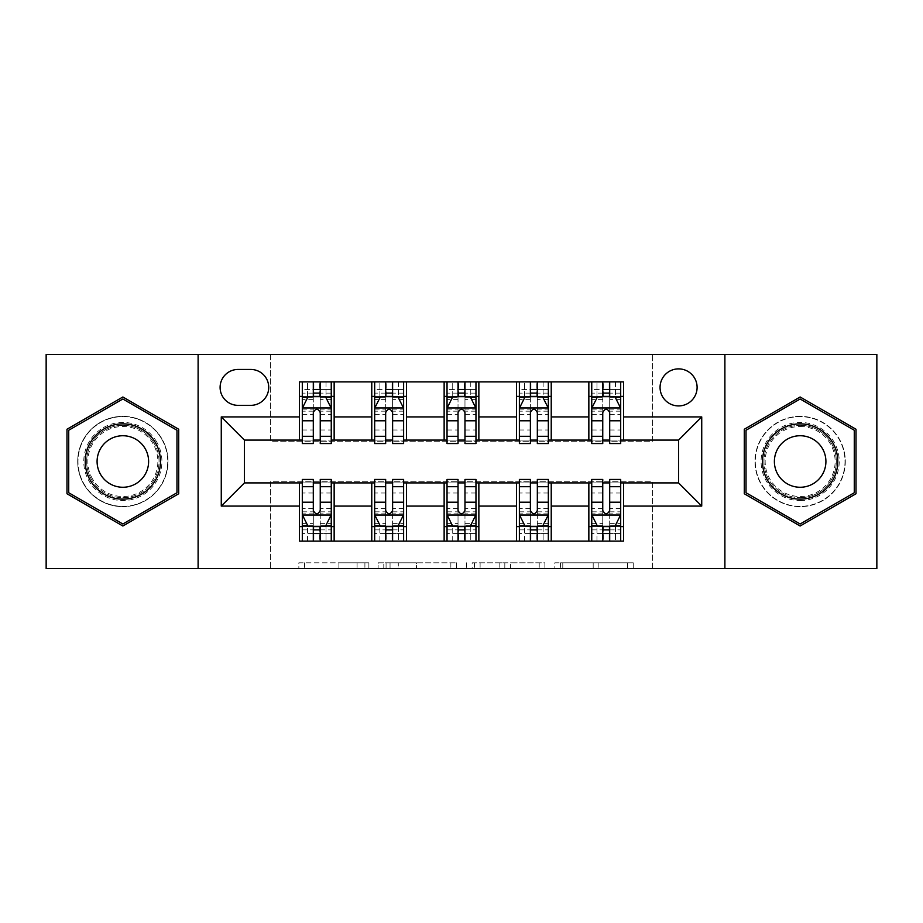 <?xml version="1.0" encoding="UTF-8"?>
<svg xmlns="http://www.w3.org/2000/svg" width="923" height="923" viewBox="0 0 923 923"><rect width="100%" height="100%" fill="white"/><g stroke="black" fill="none" stroke-linecap="round" stroke-linejoin="round"><path stroke-width="0.69" stroke-dasharray="4.62 3.46" d="M368.877 568.591L304.532 568.591L368.877 568.591L368.877 562.799L338.903 562.799L338.903 568.591L338.903 562.799L368.877 562.799L368.877 568.591L368.877 562.799L338.903 562.799L338.903 568.591L338.903 562.799L368.877 562.799L304.532 562.799L368.877 562.799M800.149 416.342A45.158 45.158 0 0 0 754.991 461.5A45.158 45.158 0 0 0 800.149 506.658A45.158 45.158 0 0 0 845.306 461.5A45.158 45.158 0 0 0 800.149 416.342A45.158 45.158 0 0 0 754.991 461.5A45.158 45.158 0 0 0 800.149 506.658A45.158 45.158 0 0 0 845.306 461.5A45.158 45.158 0 0 0 800.149 416.342M678.578 368.877A18.529 18.529 0 0 0 660.06 387.406A18.529 18.529 0 0 0 678.578 405.924A18.529 18.529 0 0 0 697.107 387.406A18.529 18.529 0 0 0 678.578 368.877M122.851 506.658A45.158 45.158 0 0 1 77.694 461.5A45.158 45.158 0 0 1 122.851 416.342A45.158 45.158 0 0 0 77.694 461.5A45.158 45.158 0 0 0 122.851 506.658A45.158 45.158 0 0 0 168.009 461.5A45.158 45.158 0 0 0 122.851 416.342A45.158 45.158 0 0 1 168.009 461.5A45.158 45.158 0 0 1 122.851 506.658M627.559 568.591L560.515 568.591L627.559 568.591L627.559 562.799L598.865 562.799L633.247 562.799L633.247 568.591L633.247 562.799L560.515 562.799L633.247 562.799L633.247 568.591L633.247 562.799L627.559 562.799L627.559 568.591M593.189 568.591L562.788 568.591L593.189 568.591L593.189 562.799L598.865 562.799L593.189 562.799L593.189 568.591L593.189 562.799L562.788 562.799L562.788 568.591L562.788 562.799L593.189 562.799L593.189 568.591M554.827 568.591L560.515 568.591L554.827 568.591L554.827 562.799L560.515 562.799L554.827 562.799L554.827 568.591M298.844 568.591L304.532 568.591L298.844 568.591L298.844 562.799L304.532 562.799L298.844 562.799L298.844 568.591M46.15 568.591L270.474 568.591L270.474 481.76L652.526 481.76L652.526 568.591L270.474 568.591L270.474 481.76L652.526 481.76L652.526 568.591L876.85 568.591L876.85 354.409L652.526 354.409L652.526 441.24L270.474 441.24L270.474 354.409L652.526 354.409L652.526 441.24L270.474 441.24L270.474 354.409L46.15 354.409L46.15 568.591M456.527 568.591L450.851 568.591L456.527 568.591L456.527 562.799L456.527 568.591M383.795 568.591L450.851 568.591L378.118 568.591L383.795 568.591L383.795 562.799L456.527 562.799L378.118 562.799L378.118 568.591L378.118 562.799L383.795 562.799L383.795 568.591M472.149 568.591L544.882 568.591L466.473 568.591L472.149 568.591L472.149 562.799L544.882 562.799L544.882 568.591L544.882 562.799L510.511 562.799L510.511 568.591M299.41 526.629L334.149 526.629L334.149 541.097L299.41 541.097L299.41 482.914M371.773 541.097L371.773 526.629L406.501 526.629L406.501 541.097L334.149 541.097M444.136 541.097L444.136 526.629L478.864 526.629L478.864 541.097L406.501 541.097M516.499 541.097L516.499 526.629L551.227 526.629L551.227 541.097L478.864 541.097M588.851 541.097L588.851 526.629L623.59 526.629L623.59 541.097L551.227 541.097M299.41 381.903L334.149 381.903L334.149 396.371L299.41 396.371L299.41 381.903M371.773 381.903L406.501 381.903L406.501 396.371L371.773 396.371L371.773 381.903L334.149 381.903M444.136 381.903L478.864 381.903L478.864 396.371L444.136 396.371L444.136 381.903L406.501 381.903M516.499 381.903L551.227 381.903L551.227 396.371L516.499 396.371L516.499 381.903L478.864 381.903M588.851 381.903L623.59 381.903L623.59 396.371L588.851 396.371L588.851 381.903L551.227 381.903M244.422 440.086L244.422 482.914L678.578 482.914L678.578 440.086L244.422 440.086M591.747 440.086L602.754 440.086M609.699 440.086L620.694 440.086M519.384 440.086L530.39 440.086M537.336 440.086L548.331 440.086M447.032 440.086L458.027 440.086M464.973 440.086L475.968 440.086M374.669 440.086L385.664 440.086M392.61 440.086L403.616 440.086M302.306 440.086L313.301 440.086M320.246 440.086L331.253 440.086M302.306 482.914L313.301 482.914M320.246 482.914L331.253 482.914M374.669 482.914L385.664 482.914M392.61 482.914L403.616 482.914M447.032 482.914L458.027 482.914M464.973 482.914L475.968 482.914M519.384 482.914L530.39 482.914M537.336 482.914L548.331 482.914M591.747 482.914L602.754 482.914M609.699 482.914L620.694 482.914M299.41 440.086L299.41 396.371M334.149 440.086L334.149 396.371M320.246 396.371L313.301 396.371M334.149 526.629L334.149 482.914M302.306 479.441L302.306 533.575L302.306 526.629L313.301 526.629M320.246 526.629L331.253 526.629L331.253 541.097L302.306 541.097L331.253 541.097M371.773 440.086L371.773 396.371M406.501 440.086L406.501 396.371M392.61 396.371L385.664 396.371M406.501 526.629L406.501 482.914M371.773 526.629L371.773 482.914M374.669 479.441L374.669 533.575L374.669 526.629L385.664 526.629M392.61 526.629L403.616 526.629L403.616 541.097L374.669 541.097L403.616 541.097M444.136 526.629L444.136 482.914M478.864 526.629L478.864 482.914M447.032 479.441L447.032 533.575L447.032 526.629L458.027 526.629M464.973 526.629L475.968 526.629L475.968 541.097L447.032 541.097L475.968 541.097M444.136 440.086L444.136 396.371M478.864 440.086L478.864 396.371M464.973 396.371L458.027 396.371M516.499 526.629L516.499 482.914M551.227 526.629L551.227 482.914M519.384 479.441L519.384 533.575L519.384 526.629L530.39 526.629M537.336 526.629L548.331 526.629L548.331 541.097L519.384 541.097L548.331 541.097M516.499 440.086L516.499 396.371M551.227 440.086L551.227 396.371M537.336 396.371L530.39 396.371M588.851 526.629L588.851 482.914M623.59 526.629L623.59 482.914M591.747 479.441L591.747 533.575L591.747 526.629L602.754 526.629M609.699 526.629L620.694 526.629L620.694 541.097L591.747 541.097L620.694 541.097M588.851 440.086L588.851 396.371M623.59 440.086L623.59 396.371M609.699 396.371L602.754 396.371M238.053 369.454A17.941 17.941 0 0 0 220.101 387.406A17.941 17.941 0 0 0 238.053 405.347L250.791 405.347A17.941 17.941 0 0 0 268.731 387.406A17.941 17.941 0 0 0 250.791 369.454L238.053 369.454M198.11 568.591L198.11 354.409M724.89 354.409L724.89 568.591M66.987 493.747L122.851 526.006L178.716 493.747L178.716 429.253L122.851 396.994L66.987 429.253L66.987 493.747M856.013 493.747L856.013 429.253L800.149 396.994L744.284 429.253L744.284 493.747L800.149 526.006L856.013 493.747M390.048 568.591L398.286 568.591L390.048 568.591L390.048 562.799L386.068 562.799L386.068 568.591L386.068 562.799L398.286 562.799L390.048 562.799L390.048 568.591M398.286 568.591L416.469 568.591L398.286 568.591L398.286 562.799L416.469 562.799L416.469 568.591L416.469 562.799L398.286 562.799L398.286 568.591M472.149 562.799L504.823 562.799L504.823 568.591L504.823 562.799L499.147 562.799L504.823 562.799L504.823 568.591L504.823 562.799L510.511 562.799M474.422 562.799L474.422 568.591L474.422 562.799M466.473 562.799L466.473 568.591L466.473 562.799M302.306 381.903L302.306 396.371L302.306 389.425L313.301 389.425L313.301 381.903L331.253 381.903L313.301 381.903M302.306 408.243L302.306 436.025L302.306 408.243L308.097 396.659L325.461 396.659L331.253 408.243L331.253 436.025L331.253 408.243M302.306 443.559L302.306 389.425L331.253 389.425L331.253 396.371L331.253 381.903M331.253 443.559L331.253 389.425L320.246 389.425L320.246 381.903M313.301 443.559L313.301 411.162L302.306 411.162M302.306 409.143L313.301 409.143L313.301 436.025L313.301 412.581C315.62 408.197 317.927 408.197 320.246 412.581L320.246 436.025L320.246 409.143L331.253 409.143M307.521 381.903L326.038 381.903L307.521 381.903L307.521 396.371L326.038 396.371L307.521 396.371L307.521 381.903M313.301 389.425L313.301 411.162M331.253 411.162L320.246 411.162L320.246 389.425M313.301 409.143L313.301 396.659M320.246 396.659L320.246 409.143M320.246 411.162L320.246 443.559M302.306 396.371L331.253 396.371M326.038 381.903L326.038 396.371L326.038 381.903M331.253 526.629L302.306 526.629L331.253 526.629L331.253 533.575L320.246 533.575L320.246 541.097M331.253 514.757L331.253 486.975L331.253 514.757L325.461 526.341L308.097 526.341L302.306 514.757L302.306 486.975L302.306 514.757M331.253 479.441L331.253 533.575L302.306 533.575L313.301 533.575L313.301 541.097M302.306 526.629L302.306 541.097M320.246 479.441L320.246 511.838L331.253 511.838M331.253 513.857L320.246 513.857L320.246 486.975L320.246 510.419C317.939 514.803 315.631 514.803 313.301 510.419L313.301 486.975L313.301 513.857L302.306 513.857M326.038 541.097L307.521 541.097L326.038 541.097L326.038 526.629L307.521 526.629L326.038 526.629L326.038 541.097M320.246 533.575L320.246 511.838M302.306 511.838L313.301 511.838L313.301 533.575M320.246 513.857L320.246 526.341M313.301 526.341L313.301 513.857M313.301 511.838L313.301 479.441M307.521 541.097L307.521 526.629L307.521 541.097M374.669 381.903L374.669 396.371L374.669 389.425L385.664 389.425L385.664 381.903L403.616 381.903L385.664 381.903M374.669 408.243L374.669 436.025L374.669 408.243L380.461 396.659L397.825 396.659L403.616 408.243L403.616 436.025L403.616 408.243M374.669 443.559L374.669 389.425L403.616 389.425L403.616 396.371L403.616 381.903M403.616 443.559L403.616 389.425L392.61 389.425L392.61 381.903M385.664 443.559L385.664 411.162L374.669 411.162M374.669 409.143L385.664 409.143L385.664 436.025L385.664 412.581C387.972 408.197 390.291 408.197 392.61 412.581L392.61 436.025L392.61 409.143L403.616 409.143M379.872 381.903L398.401 381.903L379.872 381.903L379.872 396.371L398.401 396.371L379.872 396.371L379.872 381.903M385.664 389.425L385.664 411.162M403.616 411.162L392.61 411.162L392.61 389.425M385.664 409.143L385.664 396.659M392.61 396.659L392.61 409.143M392.61 411.162L392.61 443.559M374.669 396.371L403.616 396.371M398.401 381.903L398.401 396.371L398.401 381.903M447.032 381.903L447.032 396.371L447.032 389.425L458.027 389.425L458.027 381.903L475.968 381.903L458.027 381.903M447.032 408.243L447.032 436.025L447.032 408.243L452.812 396.659L470.188 396.659L475.968 408.243L475.968 436.025L475.968 408.243M447.032 443.559L447.032 389.425L475.968 389.425L475.968 396.371L475.968 381.903M475.968 443.559L475.968 389.425L464.973 389.425L464.973 381.903M458.027 443.559L458.027 411.162L447.032 411.162M447.032 409.143L458.027 409.143L458.027 436.025L458.027 412.581C460.335 408.197 462.654 408.197 464.973 412.581L464.973 436.025L464.973 409.143L475.968 409.143M452.235 381.903L470.765 381.903L452.235 381.903L452.235 396.371L470.765 396.371L452.235 396.371L452.235 381.903M458.027 389.425L458.027 411.162M475.968 411.162L464.973 411.162L464.973 389.425M458.027 409.143L458.027 396.659M464.973 396.659L464.973 409.143M464.973 411.162L464.973 443.559M447.032 396.371L475.968 396.371M470.765 381.903L470.765 396.371L470.765 381.903M519.384 381.903L519.384 396.371L519.384 389.425L530.39 389.425L530.39 381.903L548.331 381.903L530.39 381.903M519.384 408.243L519.384 436.025L519.384 408.243L525.175 396.659L542.539 396.659L548.331 408.243L548.331 436.025L548.331 408.243M519.384 443.559L519.384 389.425L548.331 389.425L548.331 396.371L548.331 381.903M548.331 443.559L548.331 389.425L537.336 389.425L537.336 381.903M530.39 443.559L530.39 411.162L519.384 411.162M519.384 409.143L530.39 409.143L530.39 436.025L530.39 412.581C532.698 408.197 535.017 408.197 537.336 412.581L537.336 436.025L537.336 409.143L548.331 409.143M524.599 381.903L543.128 381.903L524.599 381.903L524.599 396.371L543.128 396.371L524.599 396.371L524.599 381.903M530.39 389.425L530.39 411.162M548.331 411.162L537.336 411.162L537.336 389.425M530.39 409.143L530.39 396.659M537.336 396.659L537.336 409.143M537.336 411.162L537.336 443.559M519.384 396.371L548.331 396.371M543.128 381.903L543.128 396.371L543.128 381.903M403.616 526.629L374.669 526.629L403.616 526.629L403.616 533.575L392.61 533.575L392.61 541.097M403.616 514.757L403.616 486.975L403.616 514.757L397.825 526.341L380.461 526.341L374.669 514.757L374.669 486.975L374.669 514.757M403.616 479.441L403.616 533.575L374.669 533.575L385.664 533.575L385.664 541.097M374.669 526.629L374.669 541.097M392.61 479.441L392.61 511.838L403.616 511.838M403.616 513.857L392.61 513.857L392.61 486.975L392.61 510.419C390.302 514.803 387.983 514.803 385.664 510.419L385.664 486.975L385.664 513.857L374.669 513.857M398.401 541.097L379.872 541.097L398.401 541.097L398.401 526.629L379.872 526.629L398.401 526.629L398.401 541.097M392.61 533.575L392.61 511.838M374.669 511.838L385.664 511.838L385.664 533.575M392.61 513.857L392.61 526.341M385.664 526.341L385.664 513.857M385.664 511.838L385.664 479.441M379.872 541.097L379.872 526.629L379.872 541.097M475.968 526.629L447.032 526.629L475.968 526.629L475.968 533.575L464.973 533.575L464.973 541.097M475.968 514.757L475.968 486.975L475.968 514.757L470.188 526.341L452.812 526.341L447.032 514.757L447.032 486.975L447.032 514.757M475.968 479.441L475.968 533.575L447.032 533.575L458.027 533.575L458.027 541.097M447.032 526.629L447.032 541.097M464.973 479.441L464.973 511.838L475.968 511.838M475.968 513.857L464.973 513.857L464.973 486.975L464.973 510.419C462.665 514.803 460.346 514.803 458.027 510.419L458.027 486.975L458.027 513.857L447.032 513.857M470.765 541.097L452.235 541.097L470.765 541.097L470.765 526.629L452.235 526.629L470.765 526.629L470.765 541.097M464.973 533.575L464.973 511.838M447.032 511.838L458.027 511.838L458.027 533.575M464.973 513.857L464.973 526.341M458.027 526.341L458.027 513.857M458.027 511.838L458.027 479.441M452.235 541.097L452.235 526.629L452.235 541.097M548.331 526.629L519.384 526.629L548.331 526.629L548.331 533.575L537.336 533.575L537.336 541.097M548.331 514.757L548.331 486.975L548.331 514.757L542.539 526.341L525.175 526.341L519.384 514.757L519.384 486.975L519.384 514.757M548.331 479.441L548.331 533.575L519.384 533.575L530.39 533.575L530.39 541.097M519.384 526.629L519.384 541.097M537.336 479.441L537.336 511.838L548.331 511.838M548.331 513.857L537.336 513.857L537.336 486.975L537.336 510.419C535.028 514.803 532.709 514.803 530.39 510.419L530.39 486.975L530.39 513.857L519.384 513.857M543.128 541.097L524.599 541.097L543.128 541.097L543.128 526.629L524.599 526.629L543.128 526.629L543.128 541.097M537.336 533.575L537.336 511.838M519.384 511.838L530.39 511.838L530.39 533.575M537.336 513.857L537.336 526.341M530.39 526.341L530.39 513.857M530.39 511.838L530.39 479.441M524.599 541.097L524.599 526.629L524.599 541.097M591.747 381.903L591.747 396.371L591.747 389.425L602.754 389.425L602.754 381.903L620.694 381.903L602.754 381.903M591.747 408.243L591.747 436.025L591.747 408.243L597.539 396.659L614.903 396.659L620.694 408.243L620.694 436.025L620.694 408.243M591.747 443.559L591.747 389.425L620.694 389.425L620.694 396.371L620.694 381.903M620.694 443.559L620.694 389.425L609.699 389.425L609.699 381.903M602.754 443.559L602.754 411.162L591.747 411.162M591.747 409.143L602.754 409.143L602.754 436.025L602.754 412.581C605.061 408.197 607.369 408.197 609.699 412.581L609.699 436.025L609.699 409.143L620.694 409.143M596.962 381.903L615.479 381.903L596.962 381.903L596.962 396.371L615.479 396.371L596.962 396.371L596.962 381.903M602.754 389.425L602.754 411.162M620.694 411.162L609.699 411.162L609.699 389.425M602.754 409.143L602.754 396.659M609.699 396.659L609.699 409.143M609.699 411.162L609.699 443.559M591.747 396.371L620.694 396.371M615.479 381.903L615.479 396.371L615.479 381.903M620.694 526.629L591.747 526.629L620.694 526.629L620.694 533.575L609.699 533.575L609.699 541.097M620.694 514.757L620.694 486.975L620.694 514.757L614.903 526.341L597.539 526.341L591.747 514.757L591.747 486.975L591.747 514.757M620.694 479.441L620.694 533.575L591.747 533.575L602.754 533.575L602.754 541.097M591.747 526.629L591.747 541.097M609.699 479.441L609.699 511.838L620.694 511.838M620.694 513.857L609.699 513.857L609.699 486.975L609.699 510.419C607.38 514.803 605.073 514.803 602.754 510.419L602.754 486.975L602.754 513.857L591.747 513.857M615.479 541.097L596.962 541.097L615.479 541.097L615.479 526.629L596.962 526.629L615.479 526.629L615.479 541.097M609.699 533.575L609.699 511.838M591.747 511.838L602.754 511.838L602.754 533.575M609.699 513.857L609.699 526.341M602.754 526.341L602.754 513.857M602.754 511.838L602.754 479.441M596.962 541.097L596.962 526.629L596.962 541.097M156.691 441.967A39.078 39.078 0 0 0 103.318 427.661A39.078 39.078 0 0 0 89.012 481.033A39.078 39.078 0 0 0 142.384 495.339A39.078 39.078 0 0 0 156.691 441.967M91.515 479.591A36.182 36.182 0 0 1 104.761 430.164A36.182 36.182 0 0 1 154.187 443.409A36.182 36.182 0 0 0 104.761 430.164A36.182 36.182 0 0 0 91.515 479.591A36.182 36.182 0 0 0 140.942 492.836A36.182 36.182 0 0 0 154.187 443.409A36.182 36.182 0 0 1 140.942 492.836A36.182 36.182 0 0 1 91.515 479.591A36.182 36.182 0 0 0 140.942 492.836A36.182 36.182 0 0 0 154.187 443.409M145.165 448.624A25.763 25.763 0 0 0 109.975 439.186A25.763 25.763 0 0 0 100.538 474.376A25.763 25.763 0 0 0 135.727 483.814A25.763 25.763 0 0 0 145.165 448.624M161.71 439.071A44.869 44.869 0 0 1 145.28 500.358A44.869 44.869 0 0 1 84.005 483.929A44.869 44.869 0 0 1 100.422 422.642A44.869 44.869 0 0 1 161.71 439.071A44.869 44.869 0 0 1 145.28 500.358A44.869 44.869 0 0 1 84.005 483.929A44.869 44.869 0 0 1 100.422 422.642A44.869 44.869 0 0 1 161.71 439.071M122.851 523.999L68.729 492.755L68.729 430.245L122.851 399.001L176.974 430.245L176.974 492.755L122.851 523.999M800.149 500.578A39.078 39.078 0 0 0 839.226 461.5A39.078 39.078 0 0 0 800.149 422.422A39.078 39.078 0 0 0 761.071 461.5A39.078 39.078 0 0 0 800.149 500.578M800.149 425.318A36.182 36.182 0 0 1 836.33 461.5A36.182 36.182 0 0 1 800.149 497.682A36.182 36.182 0 0 0 836.33 461.5A36.182 36.182 0 0 0 800.149 425.318A36.182 36.182 0 0 0 763.967 461.5A36.182 36.182 0 0 0 800.149 497.682A36.182 36.182 0 0 1 763.967 461.5A36.182 36.182 0 0 1 800.149 425.318A36.182 36.182 0 0 0 763.967 461.5A36.182 36.182 0 0 0 800.149 497.682M800.149 487.263A25.763 25.763 0 0 0 825.912 461.5A25.763 25.763 0 0 0 800.149 435.737A25.763 25.763 0 0 0 774.385 461.5A25.763 25.763 0 0 0 800.149 487.263M800.149 506.369A44.869 44.869 0 0 1 755.279 461.5A44.869 44.869 0 0 1 800.149 416.631A44.869 44.869 0 0 1 845.006 461.5A44.869 44.869 0 0 1 800.149 506.369A44.869 44.869 0 0 1 755.279 461.5A44.869 44.869 0 0 1 800.149 416.631A44.869 44.869 0 0 1 845.006 461.5A44.869 44.869 0 0 1 800.149 506.369M746.026 430.245L800.149 399.001L854.271 430.245L854.271 492.755L800.149 523.999L746.026 492.755L746.026 430.245M364.908 562.799L364.908 568.591L364.908 562.799M357.086 562.799L357.086 568.591L357.086 562.799M304.532 562.799L304.532 568.591L304.532 562.799M450.851 562.799L450.851 568.591L450.851 562.799M539.205 562.799L539.205 568.591L539.205 562.799M499.147 562.799L499.147 568.591L499.147 562.799M480.11 562.799L480.11 568.591L480.11 562.799M598.865 562.799L598.865 568.591L598.865 562.799M560.515 562.799L560.515 568.591L560.515 562.799M302.456 407.954L331.103 407.954M302.306 430.003L313.301 430.003M313.301 399.382L302.306 399.382M331.253 399.382L320.246 399.382M307.751 397.363L313.301 397.363M320.246 397.363L325.807 397.363M320.246 430.003L331.253 430.003M302.306 414.485L313.301 414.485M320.246 414.485L331.253 414.485M331.253 393.117L320.246 393.117M313.301 393.117L302.306 393.117M313.889 396.371L313.889 381.903M319.67 396.371L319.67 381.903M331.103 515.046L302.456 515.046M331.253 492.997L320.246 492.997M320.246 523.618L331.253 523.618M302.306 523.618L313.301 523.618M325.807 525.637L320.246 525.637M313.301 525.637L307.751 525.637M313.301 492.997L302.306 492.997M331.253 508.515L320.246 508.515M313.301 508.515L302.306 508.515M302.306 529.883L313.301 529.883M320.246 529.883L331.253 529.883M319.67 526.629L319.67 541.097M313.889 526.629L313.889 541.097M374.807 407.954L403.466 407.954M374.669 430.003L385.664 430.003M385.664 399.382L374.669 399.382M403.616 399.382L392.61 399.382M380.114 397.363L385.664 397.363M392.61 397.363L398.171 397.363M392.61 430.003L403.616 430.003M374.669 414.485L385.664 414.485M392.61 414.485L403.616 414.485M403.616 393.117L392.61 393.117M385.664 393.117L374.669 393.117M386.241 396.371L386.241 381.903M392.033 396.371L392.033 381.903M447.17 407.954L475.83 407.954M447.032 430.003L458.027 430.003M458.027 399.382L447.032 399.382M475.968 399.382L464.973 399.382M452.466 397.363L458.027 397.363M464.973 397.363L470.534 397.363M464.973 430.003L475.968 430.003M447.032 414.485L458.027 414.485M464.973 414.485L475.968 414.485M475.968 393.117L464.973 393.117M458.027 393.117L447.032 393.117M458.604 396.371L458.604 381.903M464.396 396.371L464.396 381.903M519.534 407.954L548.193 407.954M519.384 430.003L530.39 430.003M530.39 399.382L519.384 399.382M548.331 399.382L537.336 399.382M524.829 397.363L530.39 397.363M537.336 397.363L542.886 397.363M537.336 430.003L548.331 430.003M519.384 414.485L530.39 414.485M537.336 414.485L548.331 414.485M548.331 393.117L537.336 393.117M530.39 393.117L519.384 393.117M530.967 396.371L530.967 381.903M536.759 396.371L536.759 381.903M403.466 515.046L374.807 515.046M403.616 492.997L392.61 492.997M392.61 523.618L403.616 523.618M374.669 523.618L385.664 523.618M398.171 525.637L392.61 525.637M385.664 525.637L380.114 525.637M385.664 492.997L374.669 492.997M403.616 508.515L392.61 508.515M385.664 508.515L374.669 508.515M374.669 529.883L385.664 529.883M392.61 529.883L403.616 529.883M392.033 526.629L392.033 541.097M386.241 526.629L386.241 541.097M475.83 515.046L447.17 515.046M475.968 492.997L464.973 492.997M464.973 523.618L475.968 523.618M447.032 523.618L458.027 523.618M470.534 525.637L464.973 525.637M458.027 525.637L452.466 525.637M458.027 492.997L447.032 492.997M475.968 508.515L464.973 508.515M458.027 508.515L447.032 508.515M447.032 529.883L458.027 529.883M464.973 529.883L475.968 529.883M464.396 526.629L464.396 541.097M458.604 526.629L458.604 541.097M548.193 515.046L519.534 515.046M548.331 492.997L537.336 492.997M537.336 523.618L548.331 523.618M519.384 523.618L530.39 523.618M542.886 525.637L537.336 525.637M530.39 525.637L524.829 525.637M530.39 492.997L519.384 492.997M548.331 508.515L537.336 508.515M530.39 508.515L519.384 508.515M519.384 529.883L530.39 529.883M537.336 529.883L548.331 529.883M536.759 526.629L536.759 541.097M530.967 526.629L530.967 541.097M591.897 407.954L620.544 407.954M591.747 430.003L602.754 430.003M602.754 399.382L591.747 399.382M620.694 399.382L609.699 399.382M597.193 397.363L602.754 397.363M609.699 397.363L615.249 397.363M609.699 430.003L620.694 430.003M591.747 414.485L602.754 414.485M609.699 414.485L620.694 414.485M620.694 393.117L609.699 393.117M602.754 393.117L591.747 393.117M603.33 396.371L603.33 381.903M609.111 396.371L609.111 381.903M620.544 515.046L591.897 515.046M620.694 492.997L609.699 492.997M609.699 523.618L620.694 523.618M591.747 523.618L602.754 523.618M615.249 525.637L609.699 525.637M602.754 525.637L597.193 525.637M602.754 492.997L591.747 492.997M620.694 508.515L609.699 508.515M602.754 508.515L591.747 508.515M591.747 529.883L602.754 529.883M609.699 529.883L620.694 529.883M609.111 526.629L609.111 541.097M603.33 526.629L603.33 541.097M92.542 479.002A34.993 34.993 0 0 1 105.36 431.191A34.993 34.993 0 0 1 153.16 443.998A34.993 34.993 0 0 1 140.354 491.809A34.993 34.993 0 0 1 92.542 479.002M800.149 426.507A34.993 34.993 0 0 1 835.142 461.5A34.993 34.993 0 0 1 800.149 496.493A34.993 34.993 0 0 1 765.155 461.5A34.993 34.993 0 0 1 800.149 426.507M302.306 436.025L313.301 436.025M320.246 436.025L331.253 436.025M331.253 486.975L320.246 486.975M313.301 486.975L302.306 486.975M374.669 436.025L385.664 436.025M392.61 436.025L403.616 436.025M447.032 436.025L458.027 436.025M464.973 436.025L475.968 436.025M519.384 436.025L530.39 436.025M537.336 436.025L548.331 436.025M403.616 486.975L392.61 486.975M385.664 486.975L374.669 486.975M475.968 486.975L464.973 486.975M458.027 486.975L447.032 486.975M548.331 486.975L537.336 486.975M530.39 486.975L519.384 486.975M591.747 436.025L602.754 436.025M609.699 436.025L620.694 436.025M620.694 486.975L609.699 486.975M602.754 486.975L591.747 486.975"/><path stroke-width="1.38" d="M678.578 368.877A18.529 18.529 0 0 0 660.06 387.406A18.529 18.529 0 0 0 678.578 405.924A18.529 18.529 0 0 0 697.107 387.406A18.529 18.529 0 0 0 678.578 368.877M724.89 568.591L876.85 568.591L876.85 354.409L724.89 354.409L724.89 568.591L198.11 568.591L198.11 354.409L46.15 354.409L46.15 568.591L198.11 568.591M238.053 405.347L250.791 405.347A17.941 17.941 0 0 0 268.731 387.406A17.941 17.941 0 0 0 250.791 369.454L238.053 369.454A17.941 17.941 0 0 0 220.101 387.406A17.941 17.941 0 0 0 238.053 405.347M724.89 354.409L198.11 354.409M299.41 506.069L221.266 506.069L221.266 416.931L299.41 416.931L299.41 440.086L244.422 440.086L244.422 482.914L299.41 482.914L299.41 541.097L623.59 541.097L623.59 482.914L678.578 482.914L678.578 440.086L623.59 440.086L623.59 416.931L701.734 416.931L701.734 506.069L623.59 506.069M623.59 416.931L623.59 381.903L299.41 381.903L299.41 416.931M588.851 381.903L588.851 440.086L591.747 440.086M602.754 440.086L609.699 440.086M620.694 440.086L623.59 440.086M588.851 440.086L548.331 440.086M516.499 381.903L516.499 440.086L519.384 440.086M530.39 440.086L537.336 440.086M516.499 440.086L475.968 440.086M444.136 381.903L444.136 440.086L447.032 440.086M458.027 440.086L464.973 440.086M444.136 440.086L403.616 440.086M371.773 381.903L371.773 440.086L374.669 440.086M385.664 440.086L392.61 440.086M371.773 440.086L331.253 440.086M299.41 440.086L302.306 440.086M313.301 440.086L320.246 440.086M299.41 482.914L302.306 482.914M313.301 482.914L320.246 482.914M331.253 482.914L334.149 482.914L334.149 541.097M374.669 482.914L334.149 482.914M385.664 482.914L392.61 482.914M403.616 482.914L406.501 482.914L406.501 541.097M447.032 482.914L406.501 482.914M458.027 482.914L464.973 482.914M475.968 482.914L478.864 482.914L478.864 541.097M519.384 482.914L478.864 482.914M530.39 482.914L537.336 482.914M548.331 482.914L551.227 482.914L551.227 541.097M591.747 482.914L551.227 482.914M602.754 482.914L609.699 482.914M620.694 482.914L623.59 482.914M334.149 381.903L334.149 440.086M299.41 396.371L302.306 396.371M313.301 396.371L320.246 396.371M331.253 396.371L334.149 396.371M299.41 526.629L302.306 526.629M313.301 526.629L320.246 526.629M331.253 526.629L334.149 526.629M371.773 482.914L371.773 541.097M406.501 381.903L406.501 440.086M371.773 396.371L374.669 396.371M385.664 396.371L392.61 396.371M403.616 396.371L406.501 396.371M371.773 526.629L374.669 526.629M385.664 526.629L392.61 526.629M403.616 526.629L406.501 526.629M444.136 482.914L444.136 541.097M444.136 526.629L447.032 526.629M458.027 526.629L464.973 526.629M475.968 526.629L478.864 526.629M478.864 381.903L478.864 440.086M444.136 396.371L447.032 396.371M458.027 396.371L464.973 396.371M475.968 396.371L478.864 396.371M516.499 482.914L516.499 541.097M516.499 526.629L519.384 526.629M530.39 526.629L537.336 526.629M548.331 526.629L551.227 526.629M551.227 381.903L551.227 440.086M516.499 396.371L519.384 396.371M530.39 396.371L537.336 396.371M548.331 396.371L551.227 396.371M588.851 482.914L588.851 541.097M588.851 526.629L591.747 526.629M602.754 526.629L609.699 526.629M620.694 526.629L623.59 526.629M588.851 396.371L591.747 396.371M602.754 396.371L609.699 396.371M620.694 396.371L623.59 396.371M244.422 440.086L221.266 416.931M244.422 482.914L221.266 506.069M701.734 416.931L678.578 440.086M701.734 506.069L678.578 482.914M122.851 526.006L178.716 493.747L178.716 429.253L122.851 396.994L66.987 429.253L66.987 493.747L122.851 526.006M856.013 429.253L800.149 396.994L744.284 429.253L744.284 493.747L800.149 526.006L856.013 493.747L856.013 429.253M320.246 389.425L313.301 389.425M331.253 436.302L320.246 436.302L320.246 443.559L331.253 443.559L331.253 408.243L325.461 396.659L308.097 396.659L302.306 408.243L302.306 443.559L313.301 443.559L313.301 436.302L302.306 436.302M302.306 408.243L302.306 381.903M331.253 408.243L331.253 381.903M313.301 396.659L313.301 381.903M320.246 381.903L320.246 396.659M320.246 436.302L320.246 412.581C317.939 408.128 315.62 408.128 313.301 412.581L313.301 436.302M313.301 533.575L320.246 533.575M302.306 486.698L313.301 486.698L313.301 479.441L302.306 479.441L302.306 514.757L308.097 526.341L325.461 526.341L331.253 514.757L331.253 479.441L320.246 479.441L320.246 486.698L331.253 486.698M331.253 514.757L331.253 541.097M302.306 514.757L302.306 541.097M320.246 526.341L320.246 541.097M313.301 541.097L313.301 526.341M313.301 486.698L313.301 510.419C315.62 514.872 317.939 514.872 320.246 510.419L320.246 486.698M392.61 389.425L385.664 389.425M403.616 436.302L392.61 436.302L392.61 443.559L403.616 443.559L403.616 408.243L397.825 396.659L380.461 396.659L374.669 408.243L374.669 443.559L385.664 443.559L385.664 436.302L374.669 436.302M374.669 408.243L374.669 381.903M403.616 408.243L403.616 381.903M385.664 396.659L385.664 381.903M392.61 381.903L392.61 396.659M392.61 436.302L392.61 412.581C390.302 408.128 387.983 408.128 385.664 412.581L385.664 436.302M464.973 389.425L458.027 389.425M475.968 436.302L464.973 436.302L464.973 443.559L475.968 443.559L475.968 408.243L470.188 396.659L452.812 396.659L447.032 408.243L447.032 443.559L458.027 443.559L458.027 436.302L447.032 436.302M447.032 408.243L447.032 381.903M475.968 408.243L475.968 381.903M458.027 396.659L458.027 381.903M464.973 381.903L464.973 396.659M464.973 436.302L464.973 412.581C462.665 408.128 460.346 408.128 458.027 412.581L458.027 436.302M537.336 389.425L530.39 389.425M548.331 436.302L537.336 436.302L537.336 443.559L548.331 443.559L548.331 408.243L542.539 396.659L525.175 396.659L519.384 408.243L519.384 443.559L530.39 443.559L530.39 436.302L519.384 436.302M519.384 408.243L519.384 381.903M548.331 408.243L548.331 381.903M530.39 396.659L530.39 381.903M537.336 381.903L537.336 396.659M537.336 436.302L537.336 412.581C535.017 408.128 532.709 408.128 530.39 412.581L530.39 436.302M385.664 533.575L392.61 533.575M374.669 486.698L385.664 486.698L385.664 479.441L374.669 479.441L374.669 514.757L380.461 526.341L397.825 526.341L403.616 514.757L403.616 479.441L392.61 479.441L392.61 486.698L403.616 486.698M403.616 514.757L403.616 541.097M374.669 514.757L374.669 541.097M392.61 526.341L392.61 541.097M385.664 541.097L385.664 526.341M385.664 486.698L385.664 510.419C387.983 514.872 390.291 514.872 392.61 510.419L392.61 486.698M458.027 533.575L464.973 533.575M447.032 486.698L458.027 486.698L458.027 479.441L447.032 479.441L447.032 514.757L452.812 526.341L470.188 526.341L475.968 514.757L475.968 479.441L464.973 479.441L464.973 486.698L475.968 486.698M475.968 514.757L475.968 541.097M447.032 514.757L447.032 541.097M464.973 526.341L464.973 541.097M458.027 541.097L458.027 526.341M458.027 486.698L458.027 510.419C460.335 514.872 462.654 514.872 464.973 510.419L464.973 486.698M530.39 533.575L537.336 533.575M519.384 486.698L530.39 486.698L530.39 479.441L519.384 479.441L519.384 514.757L525.175 526.341L542.539 526.341L548.331 514.757L548.331 479.441L537.336 479.441L537.336 486.698L548.331 486.698M548.331 514.757L548.331 541.097M519.384 514.757L519.384 541.097M537.336 526.341L537.336 541.097M530.39 541.097L530.39 526.341M530.39 486.698L530.39 510.419C532.698 514.872 535.017 514.872 537.336 510.419L537.336 486.698M609.699 389.425L602.754 389.425M620.694 436.302L609.699 436.302L609.699 443.559L620.694 443.559L620.694 408.243L614.903 396.659L597.539 396.659L591.747 408.243L591.747 443.559L602.754 443.559L602.754 436.302L591.747 436.302M591.747 408.243L591.747 381.903M620.694 408.243L620.694 381.903M602.754 396.659L602.754 381.903M609.699 381.903L609.699 396.659M609.699 436.302L609.699 412.581C607.38 408.128 605.061 408.128 602.754 412.581L602.754 436.302M602.754 533.575L609.699 533.575M591.747 486.698L602.754 486.698L602.754 479.441L591.747 479.441L591.747 514.757L597.539 526.341L614.903 526.341L620.694 514.757L620.694 479.441L609.699 479.441L609.699 486.698L620.694 486.698M620.694 514.757L620.694 541.097M591.747 514.757L591.747 541.097M609.699 526.341L609.699 541.097M602.754 541.097L602.754 526.341M602.754 486.698L602.754 510.419C605.061 514.872 607.38 514.872 609.699 510.419L609.699 486.698M155.433 442.682A37.624 37.624 0 0 0 104.034 428.918A37.624 37.624 0 0 0 90.269 480.318A37.624 37.624 0 0 0 141.669 494.082A37.624 37.624 0 0 0 155.433 442.682M145.165 448.624A25.763 25.763 0 0 0 109.975 439.186A25.763 25.763 0 0 0 100.538 474.376A25.763 25.763 0 0 0 135.727 483.814A25.763 25.763 0 0 0 145.165 448.624M122.851 523.999L68.729 492.755L68.729 430.245L122.851 399.001L176.974 430.245L176.974 492.755L122.851 523.999M800.149 499.124A37.624 37.624 0 0 0 837.772 461.5A37.624 37.624 0 0 0 800.149 423.876A37.624 37.624 0 0 0 762.525 461.5A37.624 37.624 0 0 0 800.149 499.124M800.149 487.263A25.763 25.763 0 0 0 825.912 461.5A25.763 25.763 0 0 0 800.149 435.737A25.763 25.763 0 0 0 774.385 461.5A25.763 25.763 0 0 0 800.149 487.263M746.026 430.245L800.149 399.001L854.271 430.245L854.271 492.755L800.149 523.999L746.026 492.755L746.026 430.245M371.773 506.069L334.149 506.069M371.773 416.931L334.149 416.931M444.136 416.931L406.501 416.931M444.136 506.069L406.501 506.069M516.499 416.931L478.864 416.931M516.499 506.069L478.864 506.069M588.851 416.931L551.227 416.931M588.851 506.069L551.227 506.069M331.103 407.954L302.456 407.954M302.306 397.363L307.751 397.363M325.807 397.363L331.253 397.363M313.301 420.784L302.306 420.784M331.253 420.784L320.246 420.784M320.246 393.117L313.301 393.117M302.456 515.046L331.103 515.046M331.253 525.637L325.807 525.637M307.751 525.637L302.306 525.637M320.246 502.216L331.253 502.216M302.306 502.216L313.301 502.216M313.301 529.883L320.246 529.883M403.466 407.954L374.807 407.954M374.669 397.363L380.114 397.363M398.171 397.363L403.616 397.363M385.664 420.784L374.669 420.784M403.616 420.784L392.61 420.784M392.61 393.117L385.664 393.117M475.83 407.954L447.17 407.954M447.032 397.363L452.466 397.363M470.534 397.363L475.968 397.363M458.027 420.784L447.032 420.784M475.968 420.784L464.973 420.784M464.973 393.117L458.027 393.117M548.193 407.954L519.534 407.954M519.384 397.363L524.829 397.363M542.886 397.363L548.331 397.363M530.39 420.784L519.384 420.784M548.331 420.784L537.336 420.784M537.336 393.117L530.39 393.117M374.807 515.046L403.466 515.046M403.616 525.637L398.171 525.637M380.114 525.637L374.669 525.637M392.61 502.216L403.616 502.216M374.669 502.216L385.664 502.216M385.664 529.883L392.61 529.883M447.17 515.046L475.83 515.046M475.968 525.637L470.534 525.637M452.466 525.637L447.032 525.637M464.973 502.216L475.968 502.216M447.032 502.216L458.027 502.216M458.027 529.883L464.973 529.883M519.534 515.046L548.193 515.046M548.331 525.637L542.886 525.637M524.829 525.637L519.384 525.637M537.336 502.216L548.331 502.216M519.384 502.216L530.39 502.216M530.39 529.883L537.336 529.883M620.544 407.954L591.897 407.954M591.747 397.363L597.193 397.363M615.249 397.363L620.694 397.363M602.754 420.784L591.747 420.784M620.694 420.784L609.699 420.784M609.699 393.117L602.754 393.117M591.897 515.046L620.544 515.046M620.694 525.637L615.249 525.637M597.193 525.637L591.747 525.637M609.699 502.216L620.694 502.216M591.747 502.216L602.754 502.216M602.754 529.883L609.699 529.883"/></g></svg>
